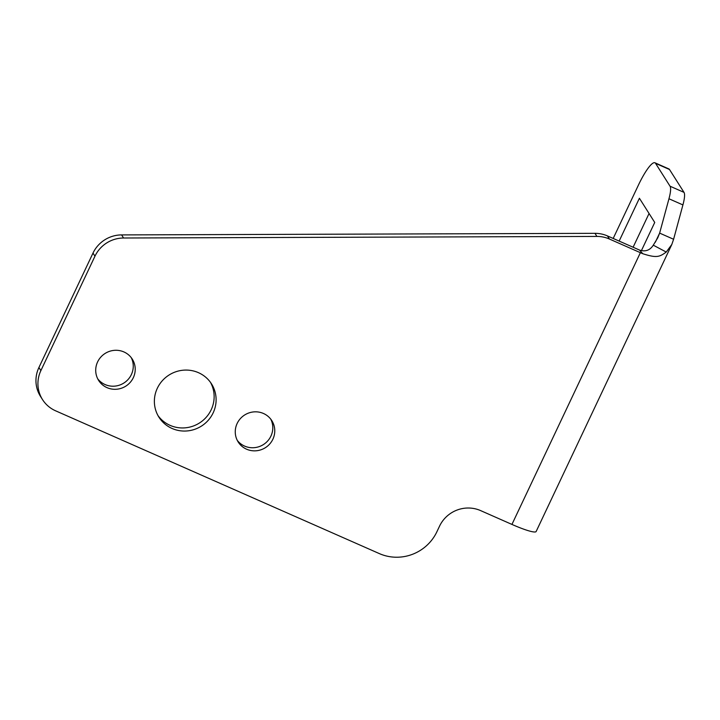 <?xml version="1.0" encoding="UTF-8"?>
<svg xmlns="http://www.w3.org/2000/svg" width="720" height="720" viewBox="0 0 720 720"><rect width="100%" height="100%" fill="white"/><g stroke="black" fill="none" stroke-linecap="round" stroke-linejoin="round"><path stroke-width="1.08" d="M237.15 423.459A19.917 19.35 147.6 0 0 238.194 441.999A19.917 19.35 147.6 0 0 256.104 450.792A19.917 19.35 147.6 0 0 272.88 439.218A19.917 19.35 147.6 0 0 271.836 420.678A19.917 19.35 147.6 0 0 253.926 411.885A19.917 19.35 147.6 0 0 237.15 423.459M237.285 440.397A19.917 19.35 147.6 0 0 270.909 436.113A19.917 19.35 147.6 0 0 270.774 419.175M157.329 388.251A31.122 30.24 147.6 0 0 158.958 417.222A31.122 30.24 147.6 0 0 186.948 430.956A31.122 30.24 147.6 0 0 213.147 412.875A31.122 30.24 147.6 0 0 211.527 383.904A31.122 30.24 147.6 0 0 183.537 370.17A31.122 30.24 147.6 0 0 157.329 388.251M158.022 415.638A31.122 30.24 147.6 0 0 211.185 409.77A31.122 30.24 147.6 0 0 210.492 382.383M97.605 361.917A19.917 19.35 147.6 0 0 98.64 380.448A19.917 19.35 147.6 0 0 116.559 389.241A19.917 19.35 147.6 0 0 133.326 377.667A19.917 19.35 147.6 0 0 132.291 359.127A19.917 19.35 147.6 0 0 114.372 350.343A19.917 19.35 147.6 0 0 97.605 361.917M97.74 378.855A19.917 19.35 147.6 0 0 131.364 374.571A19.917 19.35 147.6 0 0 131.229 357.624M121.599 234.909L123.57 238.005A31.122 30.24 147.6 0 0 94.959 256.194L92.997 253.089A31.122 30.24 -32.4 0 1 121.599 234.909L594.963 233.334A31.122 30.24 -32.4 0 1 607.455 235.926L638.415 249.579A15.561 2.007 25.3 0 0 639.594 250.092C645.435 251.946 649.989 250.308 653.283 245.178L657.765 237.798L659.637 233.109L668.961 198.765A31.122 6.156 -66.2 0 0 670.041 186.21L684 192.366A31.122 6.156 113.8 0 1 682.92 204.921L668.961 198.765M42.507 399.573L40.536 396.477A31.122 30.24 -32.4 0 1 38.916 367.506L40.878 370.611A31.122 30.24 147.6 0 0 42.507 399.573A31.122 30.24 147.6 0 0 55.602 410.814L379.35 553.599A43.569 42.336 147.6 0 0 436.887 531.774L439.524 526.194A31.122 30.24 -32.4 0 1 480.627 510.606L511.938 524.421A31.122 4.005 -154.7 0 0 536.139 531.513L671.832 244.449M92.997 253.089L38.916 367.506M94.959 256.194L40.878 370.611M607.455 235.926L609.417 239.031L640.386 252.684A31.122 4.005 25.3 0 0 642.744 253.71L639.594 250.092M609.417 239.031A31.122 30.24 147.6 0 0 596.925 236.43L594.963 233.334M123.57 238.005L596.925 236.43M613.188 238.455L638.442 185.049A31.122 6.156 -66.2 0 1 654.93 162.774L668.88 168.93A31.122 6.156 113.8 0 1 669.51 169.506L684 192.366M669.51 169.506L655.56 163.35A31.122 6.156 -66.2 0 0 654.93 162.774M655.56 163.35L670.041 186.21M619.155 241.083L639.405 198.252L654.732 222.444L641.457 250.533M655.335 242.217L659.637 233.109L673.596 239.265L682.92 204.921M633.105 247.239L649.062 213.498M642.744 253.71C656.766 258.21 659.475 256.95 666.243 252.054L671.823 244.449L673.596 239.265M666.243 252.054L653.283 245.178M640.386 252.684L511.938 524.421"/></g></svg>
